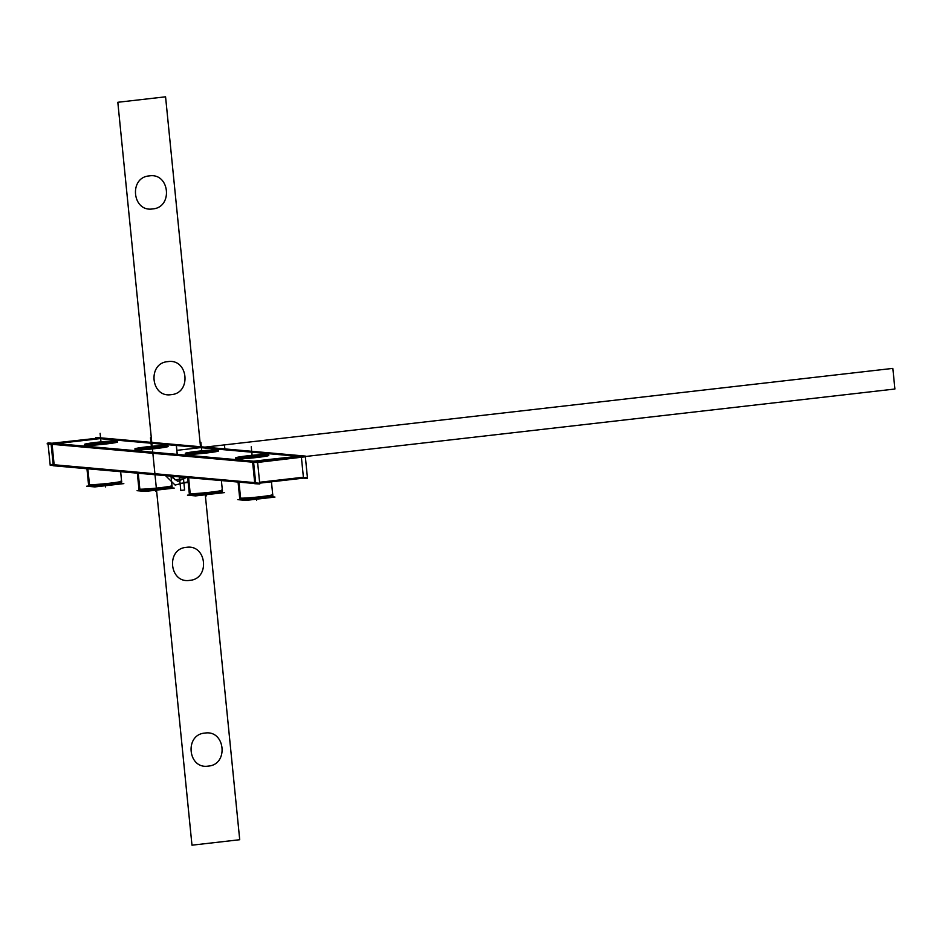 <?xml version="1.0" encoding="UTF-8"?>
<svg xmlns="http://www.w3.org/2000/svg" width="942" height="942" viewBox="0 0 942 942"><rect width="100%" height="100%" fill="white"/><g stroke="black" fill="none" stroke-linecap="round" stroke-linejoin="round"><path stroke-width="1.41" d="M245.332 457.294L239.209 458.036M254.246 456.281L262.323 455.893M242.577 457.871L261.947 455.94M261.935 455.869L242.247 457.894M238.985 482.116L240.646 498.754A16.615 0.871 -5.7 0 1 239.715 498.565L238.067 482.033M238.42 482.057L240.092 498.707A16.615 0.871 -5.7 0 0 258.037 497.612A16.615 0.871 -5.7 0 0 272.78 495.268L271.437 481.809M240.186 498.718A2.072 2.025 98.4 0 0 241.741 499.931C246.886 500.108 255.27 499.413 266.892 497.859C271.508 497.282 273.451 496.187 272.709 494.585M242.082 499.966A2.072 2.002 -84.9 0 1 240.434 498.742A2.072 2.002 95.1 0 0 242.082 499.966L239.657 497.953A16.615 0.871 -5.7 0 0 240.281 498.13A16.615 0.871 -5.7 0 0 258.497 496.94A16.615 0.871 -5.7 0 0 272.721 494.656M240.41 499.366L237.843 499.66L245.992 500.39L274.958 497.07L271.579 496.775M240.74 498.765A2.072 1.966 93 0 0 242.435 499.99L242.435 499.99A2.072 2.002 -84.9 0 1 240.434 498.742A2.072 2.002 94.9 0 0 242.565 499.955M194.959 452.808L188.836 453.549M203.872 451.795L211.95 451.395M192.203 453.385L211.561 451.453M211.561 451.383L191.874 453.408M188.612 477.618L190.272 494.267A16.615 0.871 -5.7 0 1 189.342 494.079L187.694 477.535M188.047 477.57L189.707 494.22A16.615 0.871 -5.7 0 0 207.664 493.125A16.615 0.871 -5.7 0 0 222.406 490.77L221.382 480.538M189.813 494.232A2.072 2.025 98.4 0 0 191.367 495.445C196.513 495.622 204.897 494.927 216.519 493.373C221.135 492.796 223.077 491.7 222.336 490.087M191.709 495.48A2.072 2.002 -84.9 0 1 190.06 494.256A2.072 2.002 95.1 0 0 191.709 495.48L189.283 493.467A16.615 0.871 -5.7 0 0 189.895 493.643A16.615 0.871 -5.7 0 0 208.111 492.454A16.615 0.871 -5.7 0 0 222.347 490.17M190.025 494.88L187.458 495.174L195.618 495.904L224.573 492.584L221.205 492.289M190.366 494.279A2.072 1.966 93 0 0 192.05 495.504L218.12 493.102M144.585 448.321L138.45 449.063M153.487 447.297L161.577 446.908M141.818 448.898L161.188 446.967M161.176 446.885L141.488 448.922M138.239 473.131L139.899 489.781A16.615 0.871 -5.7 0 1 138.969 489.593L137.32 473.049M137.673 473.084L139.334 489.734A16.615 0.871 -5.7 0 0 157.279 488.627A16.615 0.871 -5.7 0 0 172.033 486.284L171.008 476.051M139.428 489.746A2.072 2.025 98.4 0 0 140.994 490.947C146.14 491.123 154.523 490.441 166.145 488.886C170.761 488.309 172.692 487.214 171.962 485.601M141.324 490.994A2.072 2.002 -84.9 0 1 139.675 489.769A2.072 2.002 95.1 0 0 141.324 490.994L138.91 488.98A16.615 0.871 -5.7 0 0 139.522 489.145A16.615 0.871 -5.7 0 0 157.738 487.968A16.615 0.871 -5.7 0 0 171.962 485.683M139.651 490.393L137.085 490.688L145.233 491.418L174.199 488.097L170.82 487.791M139.993 489.781A2.072 1.966 93 0 0 141.677 491.017L167.747 488.615M94.2 443.835L88.077 444.577M103.114 442.811L111.191 442.422M91.445 444.412L110.803 442.469M110.803 442.399L91.115 444.424M87.853 468.645L89.514 485.295A16.615 0.871 -5.7 0 1 88.583 485.095L86.935 468.563M87.288 468.598L88.96 485.236A16.615 0.871 -5.7 0 0 106.905 484.141A16.615 0.871 -5.7 0 0 121.648 481.798L120.635 471.565M89.054 485.26A2.072 2.025 98.4 0 0 90.609 486.461C95.754 486.637 104.138 485.954 115.76 484.388C120.376 483.811 122.319 482.728 121.577 481.115M90.95 486.496A2.072 2.002 -84.9 0 1 89.302 485.283A2.072 2.002 95.1 0 0 90.95 486.496L88.524 484.494A16.615 0.871 -5.7 0 0 89.149 484.659A16.615 0.871 -5.7 0 0 107.364 483.482A16.615 0.871 -5.7 0 0 121.589 481.185M89.278 485.907L86.711 486.202L94.859 486.92L123.826 483.611L120.446 483.305M89.608 485.295A2.072 1.966 93 0 0 91.303 486.531L117.361 484.129M307.41 477.406L258.732 483.175L50.114 464.394M52.104 444.318L54.141 464.759L254.681 482.622L54.141 464.759L52.104 444.318L54.141 464.759L254.681 482.622L54.141 464.759L52.104 444.318L54.141 464.759L254.681 482.622M259.603 482.257L303.395 477.241L259.603 482.257L303.395 477.241L259.603 482.257L303.395 477.241L301.416 457.423M305.349 456.776L256.671 462.546L47.1 443.87L48.054 443.764L47.971 442.87L50.138 464.594M50.209 465.289L53.258 465.56M100.712 437.842L51.045 443.329L53.282 465.76L254.764 483.517M302.217 455.798L252.55 461.286L254.787 483.717L259.768 483.964L257.531 461.545L47.971 442.87M255.659 482.716L253.61 462.275M252.621 461.992L52.081 444.118M56.438 443.623L99.828 438.654L296.895 456.211L99.828 438.654L56.438 443.623L99.828 438.654L56.438 443.623L99.828 438.654L296.895 456.211M259.698 483.152L303.489 478.136L307.516 478.501L305.279 456.069L95.707 437.406L95.79 438.207M301.334 456.611L257.543 461.627M105.622 444.023A16.615 0.871 174.3 0 1 85.227 445.448A16.615 0.871 174.3 0 1 96.661 443.235A16.615 0.871 174.3 0 1 117.055 441.81A16.615 0.871 174.3 0 1 105.622 444.023A16.615 0.871 -5.7 0 0 117.055 441.81A16.615 0.871 -5.7 0 0 96.661 443.235A16.615 0.871 -5.7 0 0 85.227 445.448A16.615 0.871 -5.7 0 0 105.622 444.023A16.615 0.871 174.3 0 1 85.227 445.448A16.615 0.871 174.3 0 1 96.661 443.235A16.615 0.871 174.3 0 1 117.055 441.81A16.615 0.871 174.3 0 1 105.622 444.023A16.615 0.871 -5.7 0 0 117.055 441.81A16.615 0.871 -5.7 0 0 96.661 443.235A16.615 0.871 -5.7 0 0 85.227 445.448A16.615 0.871 -5.7 0 0 105.622 444.023M155.995 448.522A16.615 0.871 174.3 0 1 135.613 449.946A16.615 0.871 174.3 0 1 147.046 447.721A16.615 0.871 174.3 0 1 167.44 446.296A16.615 0.871 174.3 0 1 155.995 448.522A16.615 0.871 -5.7 0 0 167.44 446.296A16.615 0.871 -5.7 0 0 147.046 447.721A16.615 0.871 -5.7 0 0 135.613 449.946A16.615 0.871 -5.7 0 0 155.995 448.522A16.615 0.871 174.3 0 1 135.613 449.946A16.615 0.871 174.3 0 1 147.046 447.721A16.615 0.871 174.3 0 1 167.44 446.296A16.615 0.871 174.3 0 1 155.995 448.522A16.615 0.871 -5.7 0 0 167.44 446.296A16.615 0.871 -5.7 0 0 147.046 447.721A16.615 0.871 -5.7 0 0 135.613 449.946A16.615 0.871 -5.7 0 0 155.995 448.522M206.38 453.008A16.615 0.871 174.3 0 1 185.986 454.433A16.615 0.871 174.3 0 1 197.42 452.207A16.615 0.871 174.3 0 1 217.814 450.782A16.615 0.871 174.3 0 1 206.38 453.008A16.615 0.871 -5.7 0 0 217.814 450.782A16.615 0.871 -5.7 0 0 197.42 452.207A16.615 0.871 -5.7 0 0 185.986 454.433A16.615 0.871 -5.7 0 0 206.38 453.008A16.615 0.871 174.3 0 1 185.986 454.433A16.615 0.871 174.3 0 1 197.42 452.207A16.615 0.871 174.3 0 1 217.814 450.782A16.615 0.871 174.3 0 1 206.38 453.008A16.615 0.871 -5.7 0 0 217.814 450.782A16.615 0.871 -5.7 0 0 197.42 452.207A16.615 0.871 -5.7 0 0 185.986 454.433A16.615 0.871 -5.7 0 0 206.38 453.008M256.754 457.494A16.615 0.871 174.3 0 1 236.36 458.919A16.615 0.871 174.3 0 1 247.805 456.693A16.615 0.871 174.3 0 1 268.187 455.28A16.615 0.871 174.3 0 1 256.754 457.494A16.615 0.871 -5.7 0 0 268.187 455.28A16.615 0.871 -5.7 0 0 247.805 456.693A16.615 0.871 -5.7 0 0 236.36 458.919A16.615 0.871 -5.7 0 0 256.754 457.494A16.615 0.871 174.3 0 1 236.36 458.919A16.615 0.871 174.3 0 1 247.805 456.693A16.615 0.871 174.3 0 1 268.187 455.28A16.615 0.871 174.3 0 1 256.754 457.494A16.615 0.871 -5.7 0 0 268.187 455.28A16.615 0.871 -5.7 0 0 247.805 456.693A16.615 0.871 -5.7 0 0 236.36 458.919A16.615 0.871 -5.7 0 0 256.754 457.494M106.528 443.023A16.615 0.871 174.3 0 1 84.521 444.388A16.615 0.871 174.3 0 1 97.591 442.222M95.589 442.457A16.615 0.871 174.3 0 1 117.585 441.091A16.615 0.871 174.3 0 1 104.527 443.246M156.902 447.509A16.615 0.871 174.3 0 1 134.906 448.875A16.615 0.871 174.3 0 1 147.965 446.708M145.963 446.944A16.615 0.871 174.3 0 1 167.97 445.578A16.615 0.871 174.3 0 1 154.9 447.733M207.275 451.995A16.615 0.871 174.3 0 1 185.28 453.361A16.615 0.871 174.3 0 1 198.338 451.206M196.336 451.43A16.615 0.871 174.3 0 1 218.344 450.064A16.615 0.871 174.3 0 1 205.285 452.231M257.661 456.493A16.615 0.871 174.3 0 1 235.653 457.859A16.615 0.871 174.3 0 1 248.723 455.692M246.722 455.916A16.615 0.871 174.3 0 1 268.717 454.55A16.615 0.871 174.3 0 1 255.659 456.717M238.679 482.08L240.281 498.13A16.615 0.871 -5.7 0 0 260.663 496.705A16.615 0.871 -5.7 0 0 272.108 494.479A16.615 0.871 174.3 0 1 260.663 496.705A16.615 0.871 174.3 0 1 240.281 498.13A16.615 0.871 174.3 0 0 260.663 496.705A16.615 0.871 174.3 0 0 272.108 494.479M169.96 475.957L177.85 481.338L186.575 477.441L177.85 481.338L169.96 475.957L177.85 481.338L186.575 477.441L177.85 481.338L169.96 475.957L177.85 481.338L186.575 477.441L177.85 481.338L169.96 475.957L177.85 481.338L186.575 477.441L177.85 481.338L169.96 475.957M251.243 446.779L251.655 450.912L251.243 446.779M179.427 476.805L179.498 477.476L182.76 477.099L179.498 477.476L182.76 477.099L179.498 477.476L180.793 490.441L184.608 490.005L183.337 477.147L184.608 490.005L183.337 477.147L184.608 490.005L183.337 477.147L184.608 490.005L183.337 477.147L184.608 490.005L180.793 490.441L184.608 490.005L180.793 490.441L184.608 490.005L180.793 490.441L184.608 490.005L180.793 490.441L179.498 477.476L182.76 477.099L179.498 477.476L182.76 477.099L179.498 477.476L180.793 490.441L179.498 477.476L182.76 477.099L179.498 477.476L182.76 477.099L179.498 477.476L180.793 490.441L179.498 477.476L182.76 477.099L179.498 477.476L182.76 477.099L179.498 477.476L180.793 490.441L179.427 476.805M176.26 445.06L177.19 454.385L176.26 445.06L177.19 454.385L176.26 445.06L177.19 454.385L176.26 445.06L177.19 454.385L176.26 445.06L180.087 444.624L176.26 445.06M256.471 499.13L256.601 500.438L256.471 499.13M242.471 499.966A2.072 2.002 -84.9 0 1 240.434 498.742A2.072 2.002 95.1 0 0 242.471 499.966L268.494 497.6M165.451 475.557L175.118 485.059L188.117 481.762L175.118 485.059L165.451 475.557L175.118 485.059L188.117 481.762L175.118 485.059L165.451 475.557L175.118 485.059L188.117 481.762L175.118 485.059L165.451 475.557L175.118 485.059L188.117 481.762L175.118 485.059L165.451 475.557M175 479.784L172.48 476.181L175 479.784L172.48 476.181L175 479.784L184.185 478.724L175 479.784L184.185 478.724L175 479.784L172.48 476.181L175 479.784L172.48 476.181L175 479.784L184.185 478.724L184.809 477.288L184.185 478.724L184.809 477.288L184.185 478.724L175 479.784L184.185 478.724L175 479.784L172.48 476.181L175 479.784L172.48 476.181L175 479.784L184.185 478.724L184.809 477.288L184.185 478.724L184.809 477.288L184.185 478.724L175 479.784L184.185 478.724L175 479.784L172.48 476.181L175 479.784L172.48 476.181L175 479.784L184.185 478.724L184.809 477.288L184.185 478.724L184.809 477.288L184.185 478.724L175 479.784M179.345 476.793L180.004 483.387L188.176 482.445L180.004 483.387L188.176 482.445L180.004 483.387L188.176 482.445L180.004 483.387L188.176 482.445L180.004 483.387L188.176 482.445L180.004 483.387L188.176 482.445L180.004 483.387L188.176 482.445L180.004 483.387L188.176 482.445L180.004 483.387L188.176 482.445L180.004 483.387L188.176 482.445L180.004 483.387L188.176 482.445L180.004 483.387L188.176 482.445L180.004 483.387L188.176 482.445L180.004 483.387L188.176 482.445L180.004 483.387L188.176 482.445L180.004 483.387L188.176 482.445L180.004 483.387L188.176 482.445L180.004 483.387L188.176 482.445L180.004 483.387L188.176 482.445L180.004 483.387L188.176 482.445L180.004 483.387L188.176 482.445L180.004 483.387L188.176 482.445L180.004 483.387L188.176 482.445L180.004 483.387L188.176 482.445L180.004 483.387L179.345 476.793M188.294 477.594L189.895 493.643A16.615 0.871 -5.7 0 0 210.29 492.219A16.615 0.871 -5.7 0 0 221.723 489.993A16.615 0.871 174.3 0 1 210.29 492.219A16.615 0.871 174.3 0 1 189.895 493.643A16.615 0.871 174.3 0 0 210.29 492.219A16.615 0.871 174.3 0 0 221.723 489.993M192.097 495.48A2.072 2.002 -84.9 0 1 190.06 494.256A2.072 2.002 95.1 0 0 192.097 495.48A2.072 2.002 -84.9 0 1 190.06 494.256M200.87 442.293L201.282 446.414L200.87 442.293M206.098 494.644L206.227 495.939L206.098 494.644M190.084 494.256A2.072 2.002 94.9 0 0 192.192 495.468M137.921 473.108L139.522 489.145A16.615 0.871 -5.7 0 0 159.916 487.732A16.615 0.871 -5.7 0 0 171.35 485.507A16.615 0.871 174.3 0 1 159.916 487.732A16.615 0.871 174.3 0 1 139.522 489.145A16.615 0.871 174.3 0 0 159.916 487.732A16.615 0.871 174.3 0 0 171.35 485.507M141.712 490.982A2.072 2.002 -84.9 0 1 139.675 489.769A2.072 2.002 95.1 0 0 141.712 490.982A2.072 2.002 -84.9 0 1 139.675 489.769M150.496 437.806L150.908 441.928L150.496 437.806M155.713 490.158L155.842 491.453L155.713 490.158M139.71 489.769A2.072 2.002 94.9 0 0 141.806 490.982M87.547 468.621L89.149 484.659A16.615 0.871 -5.7 0 0 109.531 483.234A16.615 0.871 -5.7 0 0 120.976 481.021A16.615 0.871 174.3 0 1 109.531 483.234A16.615 0.871 174.3 0 1 89.149 484.659A16.615 0.871 174.3 0 0 109.531 483.234A16.615 0.871 174.3 0 0 120.976 481.021M91.339 486.496A2.072 2.002 -84.9 0 1 89.302 485.283A2.072 2.002 95.1 0 0 91.339 486.496A2.072 2.002 -84.9 0 1 89.302 485.283A2.072 2.002 94.9 0 0 91.433 486.484M100.111 433.308L100.523 437.441L100.111 433.308M105.339 485.66L105.469 486.967L105.339 485.66M184.809 477.288L184.185 478.724L184.809 477.288M117.821 102.278L191.98 845.186L239.715 839.722L205.285 494.797L239.715 839.722L205.285 494.797L239.715 839.722L191.98 845.186L239.715 839.722L191.98 845.186L117.821 102.278L191.98 845.186L117.821 102.278L165.568 96.814L117.821 102.278M200.587 447.627L165.568 96.814L200.587 447.627M152.616 208.924C132.186 212.291 128.689 177.226 149.319 175.907C169.748 172.527 173.246 207.593 152.616 208.924C132.186 212.291 128.689 177.226 149.319 175.907C169.748 172.527 173.246 207.593 152.616 208.924C132.186 212.291 128.689 177.226 149.319 175.907C169.748 172.527 173.246 207.593 152.616 208.924C132.186 212.291 128.689 177.226 149.319 175.907C169.748 172.527 173.246 207.593 152.616 208.924M171.15 394.651C150.72 398.019 147.223 362.953 167.853 361.634C188.282 358.254 191.779 393.32 171.15 394.651C150.72 398.019 147.223 362.953 167.853 361.634C188.282 358.254 191.779 393.32 171.15 394.651C150.72 398.019 147.223 362.953 167.853 361.634C188.282 358.254 191.779 393.32 171.15 394.651C150.72 398.019 147.223 362.953 167.853 361.634C188.282 358.254 191.779 393.32 171.15 394.651M189.683 580.366C169.254 583.746 165.757 548.68 186.386 547.349C206.816 543.981 210.325 579.047 189.683 580.366C169.254 583.746 165.757 548.68 186.386 547.349C206.816 543.981 210.325 579.047 189.683 580.366C169.254 583.746 165.757 548.68 186.386 547.349C206.816 543.981 210.325 579.047 189.683 580.366C169.254 583.746 165.757 548.68 186.386 547.349C206.816 543.981 210.325 579.047 189.683 580.366M208.229 766.093C187.799 769.473 184.302 734.407 204.932 733.076C225.362 729.709 228.859 764.774 208.229 766.093C187.799 769.473 184.302 734.407 204.932 733.076C225.362 729.709 228.859 764.774 208.229 766.093C187.799 769.473 184.302 734.407 204.932 733.076C225.362 729.709 228.859 764.774 208.229 766.093C187.799 769.473 184.302 734.407 204.932 733.076C225.362 729.709 228.859 764.774 208.229 766.093M305.326 456.517L894.9 389.022L892.839 368.393L176.707 450.358L892.839 368.393L176.707 450.358L892.839 368.393L894.9 389.022L892.839 368.393L894.9 389.022L305.326 456.517M224.855 448.91L224.455 444.895L176.707 450.358L224.455 444.895L224.855 448.91M101.147 443.6L100.735 439.502L101.147 443.6M176.342 445.048L177.273 454.385L176.342 445.048L177.273 454.385L176.342 445.048L177.273 454.385L176.342 445.048L177.273 454.385L176.342 445.048L180.004 444.636L176.342 445.048M151.521 448.098L151.109 443.988L151.521 448.098M201.894 452.584L201.482 448.486L201.894 452.584M252.279 457.07L251.867 452.972L252.279 457.07"/></g></svg>
